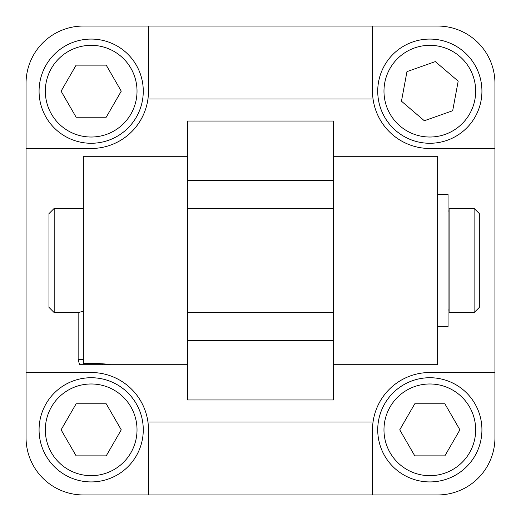<?xml version="1.0" encoding="UTF-8"?>
<svg xmlns="http://www.w3.org/2000/svg" width="521" height="521" viewBox="0 0 521 521"><rect width="100%" height="100%" fill="white"/><g stroke="black" fill="none" stroke-linecap="round" stroke-linejoin="round"><path stroke-width="0.78" d="M91.175 377.725A52.1 52.1 0 0 0 46.056 455.875A52.1 52.1 0 0 0 136.294 455.875A52.1 52.1 0 0 0 91.175 377.725M76.138 403.775L106.212 403.775L121.256 429.825L106.212 455.875L76.138 455.875L61.094 429.825L76.138 403.775M429.825 377.725A52.1 52.1 0 0 0 384.706 455.875A52.1 52.1 0 0 0 474.944 455.875A52.1 52.1 0 0 0 429.825 377.725M414.788 403.775L444.862 403.775L459.906 429.825L444.862 455.875L414.788 455.875L399.744 429.825L414.788 403.775M91.175 39.075A52.1 52.1 0 0 0 46.056 117.225A52.1 52.1 0 0 0 136.294 117.225A52.1 52.1 0 0 0 91.175 39.075M76.138 65.125L106.212 65.125L121.256 91.175L106.212 117.225L76.138 117.225L61.094 91.175L76.138 65.125M378.604 81.654A52.1 52.1 0 0 0 447.187 140.299A52.1 52.1 0 0 0 463.683 51.579A52.1 52.1 0 0 0 378.604 81.654M401.463 101.198L406.966 71.624L435.322 61.602L458.187 81.152L452.684 110.726L424.328 120.748L401.463 101.198M437.64 194.333L448.06 194.333L448.06 326.667L437.64 326.667M333.44 364.7L437.64 364.7L437.64 156.3L333.44 156.3L333.44 399.965L187.56 399.965L187.56 364.7L102.624 364.7L102.78 363.749M54.184 312.6L48.974 307.39L48.974 213.61L54.184 208.4L54.184 312.6L78.15 312.6L83.36 311.278M83.36 359.49L78.15 359.49L78.15 312.6M105.268 363.997L105.118 364.7M102.624 364.7L79.544 364.7L78.15 359.49M187.56 364.7L187.56 156.3L83.36 156.3L83.36 363.358L93.78 363.358C103.907 363.808 109.462 364.257 110.452 364.7L108.016 364.7L108.108 364.348M187.56 340.636L333.44 340.636M187.56 156.3L187.56 121.035L333.44 121.035L333.44 156.3M333.44 180.364L187.56 180.364M91.175 148.485L26.05 148.485L26.05 83.36A57.31 57.31 0 0 1 83.36 26.05L148.485 26.05L148.485 91.175A57.31 57.31 0 0 1 91.175 148.485M26.05 372.515L91.175 372.515A57.31 57.31 0 0 1 148.485 429.825L148.485 494.95L83.36 494.95A57.31 57.31 0 0 1 26.05 437.64L26.05 148.485M147.951 422.01L373.049 422.01A57.31 57.31 0 0 1 429.825 372.515L494.95 372.515L494.95 437.64A57.31 57.31 0 0 1 437.64 494.95L372.515 494.95L372.515 429.825A57.31 57.31 0 0 1 373.049 422.01M494.95 148.485L429.825 148.485A57.31 57.31 0 0 1 372.515 91.175L372.515 26.05L437.64 26.05A57.31 57.31 0 0 1 494.95 83.36L494.95 372.515M373.049 98.99L147.951 98.99M148.485 26.05L372.515 26.05M372.515 494.95L148.485 494.95M187.56 208.4L333.44 208.4M449.102 258.709L449.102 312.6L474.11 312.6L474.11 208.4L449.102 208.4L449.102 258.709M474.11 208.4L479.32 213.61L479.32 307.39L474.11 312.6M91.175 383.977A45.848 45.848 0 0 1 130.882 452.749A45.848 45.848 0 0 1 51.468 452.749A45.848 45.848 0 0 1 91.175 383.977M429.825 383.977A45.848 45.848 0 0 1 469.532 452.749A45.848 45.848 0 0 1 390.118 452.749A45.848 45.848 0 0 1 429.825 383.977M91.175 45.327A45.848 45.848 0 0 1 130.882 114.099A45.848 45.848 0 0 1 51.468 114.099A45.848 45.848 0 0 1 91.175 45.327M384.752 82.793A45.848 45.848 0 0 1 459.62 56.327A45.848 45.848 0 0 1 445.103 134.405A45.848 45.848 0 0 1 384.752 82.793M54.184 208.4L83.36 208.4M187.56 312.6L333.44 312.6M448.06 309.995L449.102 309.995M448.06 211.005L449.102 211.005"/></g></svg>
